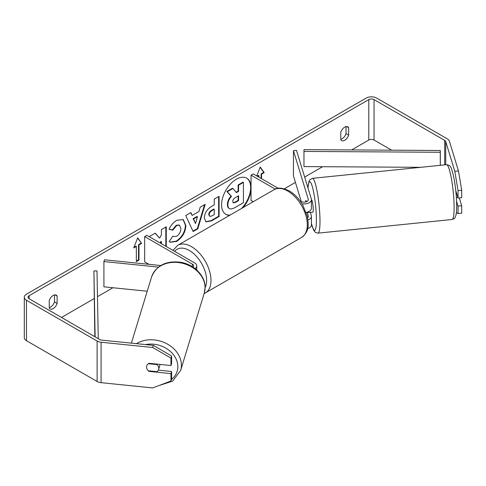 <?xml version="1.0" encoding="UTF-8"?>
<svg xmlns="http://www.w3.org/2000/svg" width="486" height="486" viewBox="0 0 486 486"><rect width="100%" height="100%" fill="white"/><g stroke="black" fill="none" stroke-linecap="round" stroke-linejoin="round"><path stroke-width="0.73" d="M306.052 200.542L305.901 200.56A6.19 0.875 84.2 0 0 305.621 201.994A6.19 0.875 84.2 0 1 306.022 200.457L306.417 201.751M307.966 219.982A7.43 4.289 0 0 0 311.435 216.355A7.43 4.289 0 0 0 311.326 215.608L310.335 212.37M300.117 200.967L300.943 201.441A4.331 2.503 180 0 0 305.67 201.988A4.331 2.503 180 0 0 308.343 199.673A4.331 2.503 180 0 0 308.276 199.242L293.447 150.678L296.49 150.368L311.326 198.926A7.43 4.289 180 0 1 311.435 199.673A7.43 4.289 180 0 1 302.025 203.804M311.435 216.355L311.435 224.945A7.43 4.289 180 0 1 307.626 228.693M307.608 217.746A4.331 2.503 0 0 0 308.343 216.355A4.331 2.503 0 0 0 308.276 215.918L307.128 212.157M253.261 201.714L251.043 200.432L251.043 175.16L253.23 173.897L278.168 188.295M275.228 189.121L251.043 175.16M311.435 199.673L311.435 208.269A7.43 4.289 180 0 1 306.137 212.376M293.447 150.678L293.447 175.95L301.284 201.617M160.769 265.526L104.454 259.791L103.913 261.553L158.472 267.106M103.913 261.553L103.913 286.825L147.228 291.236M195.056 268.618A7.43 4.289 0 0 0 196.745 265.891A7.43 4.289 0 0 0 194.57 262.859L146.857 235.309L144.67 236.573L144.67 261.845L148.953 264.323M193.039 267.172A4.331 2.503 0 0 0 193.653 265.891A4.331 2.503 0 0 0 192.383 264.123L144.67 236.573M159.827 364.391A6.19 4.975 17 0 1 159.851 364.81A6.19 4.975 17 0 1 159.675 365.994L158.6 369.512A6.19 4.975 17 0 1 157.033 371.687L148.327 370.8A6.19 4.975 17 0 1 146.584 367.088A6.19 4.975 17 0 1 146.76 365.897A6.19 4.975 17 0 1 148.327 363.722L157.033 364.609A6.19 4.975 17 0 1 158.776 368.327A6.19 4.975 17 0 1 158.6 369.512M157.033 364.609L157.185 364.123M241.645 208.415A20.88 12.053 120 0 0 246.554 178.083M243.024 207.619A20.88 12.053 120 0 0 251.043 189.309M251.043 186.278A20.88 12.053 120 0 0 246.773 178.204A20.88 12.053 120 0 0 236.336 179.237A20.88 12.053 120 0 0 222.697 197.638A20.88 12.053 120 0 0 225.893 214.369A20.88 12.053 120 0 0 229.647 215.347M391.637 150.18L374.05 140.029A3.712 2.144 0 0 0 368.795 140.029L351.639 149.937M322.589 166.71L304.649 177.062M295.415 182.396L284.365 188.775M112.946 287.742L97.479 296.673M94.138 298.604L61.497 317.449M454.817 171.309L458.474 170.938L461.7 190.251L458.043 190.627L454.817 171.309L445.717 141.517A3.712 2.144 0 0 0 444.684 140.375L374.05 99.594A3.712 2.144 0 0 0 368.795 99.594L29.105 295.713A3.712 2.144 0 0 0 28.012 297.225A3.712 2.144 0 0 0 29.105 298.744L99.739 339.526A3.712 2.144 0 0 0 101.72 340.121L153.327 345.376L171.613 355.995L171.613 363.413L170.969 365.527L170.969 358.103L152.677 347.49L153.327 345.376M166.273 246.517L166.273 226.792L161.419 229.592L161.419 234.817L159.639 238.128L155.241 233.159L149.409 236.524L149.901 237.065M160.58 243.231L161.419 241.609L161.419 243.717M192.164 215.426L198.95 211.513L200.183 207.212L205.189 204.32L197.784 228.833L193.136 231.518L185.725 215.559L190.895 212.57L192.164 215.426L190.64 212.722M340.777 132.265A6.19 3.572 -60 0 1 347.812 126.834A6.19 3.572 -60 0 1 348.656 127.715L348.656 135.157A6.19 3.572 -60 0 1 344.72 140.284A6.19 3.572 -60 0 1 341.622 140.588A6.19 3.572 -60 0 1 340.777 139.707L340.777 132.265M49.238 300.585L49.238 308.027A6.19 3.572 120 0 0 50.082 308.908A6.19 3.572 120 0 0 53.181 308.604A6.19 3.572 120 0 0 57.117 303.477L57.117 296.035A6.19 3.572 120 0 0 56.273 295.154A6.19 3.572 120 0 0 49.238 300.585M133.723 247.945L137.666 237.794L141.602 243.395L138.978 244.914L138.978 260.077L136.353 261.596L136.353 246.426L133.723 247.945M261.11 178.441L261.11 173.897L261.547 174.146L264.171 172.633L260.235 167.026L256.772 175.944M261.547 174.146L261.547 178.696M257.61 176.424L258.923 175.665L258.923 177.177M204.308 217.941L204.308 217.886C204.642 212.886 207.151 209.01 211.835 206.258L214.241 204.873L214.241 199.096L219.089 196.295L219.089 216.513L211.586 220.844L205.918 221.853L204.308 217.941M169.092 229.319C170.562 225.638 173.15 222.624 176.843 220.28L183.277 219.581L185.877 225.577C185.452 232.278 182.371 237.557 176.649 241.421L170.215 242.283L169.219 241.493L172.87 236.123L173.447 236.542L176.697 236.281C179.316 234.465 180.707 231.877 180.871 228.529L179.516 225.182L176.697 225.48L172.743 230.218L169.092 229.319M49.238 307.608A6.19 3.572 120 0 0 50.55 307.085A6.19 3.572 120 0 0 54.493 301.958L54.493 294.935M346.032 126.615L346.032 133.638A6.19 3.572 -60 0 1 342.095 138.765A6.19 3.572 -60 0 1 340.777 139.288M458.474 170.938L449.374 141.147A7.43 4.289 0 0 0 447.314 138.856L376.674 98.075A7.43 4.289 0 0 0 366.171 98.075L26.475 294.194A7.43 4.289 0 0 0 24.3 297.225A7.43 4.289 0 0 0 26.475 300.263L97.115 341.044A7.43 4.289 0 0 0 101.076 342.235L152.677 347.49M24.3 297.225L24.3 337.667A7.43 4.289 0 0 0 26.475 340.698L97.115 381.48A7.43 4.289 0 0 0 101.076 382.67L152.677 387.925L170.969 381.03L171.613 378.922L171.613 371.498L170.969 373.613L170.969 381.03M170.969 373.613L149.02 371.377A6.19 4.975 17 0 1 146.76 365.897A6.19 4.975 17 0 1 149.02 363.291L170.969 365.527M171.613 355.995L170.969 358.103M158.345 370.15L171.613 371.498M456.573 201.319L458.043 206.131L458.043 213.554L461.7 213.178L461.7 205.76L459.306 197.917M458.043 190.627L458.043 198.045L455.777 190.621M456.366 212.613L458.043 213.554M458.043 206.131L461.7 205.76M458.043 198.045L461.7 197.674L461.7 190.251M348.656 127.715L346.627 126.542M348.656 135.157L346.032 133.638M149.172 370.885L149.02 371.377M57.117 296.035L55.088 294.862M57.117 303.477L54.493 301.958M225.68 214.235A20.88 12.053 120 0 0 230.151 215.055M227.424 204.491L227.424 204.436C227.539 201.283 228.742 198.513 231.032 196.125L226.847 191.478L227.284 191.733L232.903 188.489L236.433 192.59L238.565 191.356L238.565 185.221L243.431 182.414L243.431 202.674L235.133 207.467C232.478 208.962 230.571 209.326 229.416 208.567L228.979 208.312C227.946 207.753 227.43 206.483 227.424 204.491L227.861 204.685C227.977 201.532 229.179 198.768 231.476 196.38L227.284 191.733M232.903 188.489L232.466 188.24L226.847 191.478M236.147 192.249L238.128 191.101L238.128 184.966L242.994 182.159L243.431 182.414M228.979 208.312L229.325 208.512M229.015 208.336L229.416 208.567C228.384 208.008 227.867 206.732 227.861 204.746M238.128 184.966L238.565 185.221M238.128 191.101L238.565 191.356M231.032 196.125L231.476 196.38M137.574 238.031L141.602 243.395M141.165 243.146L138.54 244.658L138.978 244.914M138.54 244.658L138.54 259.822L138.978 260.077M136.353 261.085L138.54 259.822M133.978 247.295L135.916 246.177L136.353 246.426M257.167 176.169L258.485 175.41L258.923 175.665M261.11 173.897L263.734 172.378L264.171 172.633M263.734 172.378L260.144 167.263M204.57 204.679L197.346 228.584L197.784 228.833M197.346 228.584L192.948 231.117M197.462 216.707L197.024 216.452L193.118 218.706L195.494 223.554L197.462 216.707L193.556 218.961L195.494 223.554M193.118 218.706L193.556 218.961M218.651 196.544L218.651 216.258L219.089 216.513M218.651 216.258L211.149 220.595L205.706 221.719M214.241 209.266L213.797 209.01L211.501 210.341C209.709 211.453 208.786 212.862 208.725 214.569L209.745 216.361L211.963 215.924L214.241 214.605L214.241 209.266L211.939 210.59C210.146 211.708 209.223 213.117 209.162 214.824L209.745 216.361M155.095 233.244L159.639 238.128M165.829 246.262L165.829 227.041M160.143 242.976L160.981 241.354L161.419 241.609M183.058 219.459L185.439 225.328C185.014 232.022 181.934 237.308 176.205 241.171L170.003 242.15M172.834 236.178L173.447 236.542M179.291 225.073L176.26 225.225L172.305 229.963L172.743 230.218M172.305 229.963L169.152 229.192M232.751 201.514L233.28 202.887L235.382 202.455L238.565 200.621L238.565 195.755L235.358 197.608C233.663 198.653 232.794 199.953 232.751 201.514M233.08 202.729L234.945 202.206L238.128 200.366L238.565 200.621M238.128 200.366L238.128 196.01M456.372 197.498L457.83 197.352M311.435 199.904L311.526 199.892A6.19 0.875 84.2 0 1 312.644 203.16A6.19 0.875 84.2 0 1 313.233 209.569A6.19 0.875 84.2 0 1 312.784 212.212L310.955 212.394A6.19 0.875 84.2 0 1 310.791 212.321M307.632 212.011A6.19 0.875 84.2 0 1 307.438 212.661L311.095 212.291A6.19 0.875 84.2 0 1 310.955 212.394M306.283 201.805L305.901 200.56M307.267 212.121L307.438 212.661M440.31 150.484L440.273 152.27L303.963 151.432L303.993 149.639L440.31 150.484L440.31 165.313M303.963 151.432L303.963 166.595L420.676 167.312M440.273 152.27L440.273 165.319M95.128 336.865L93.907 270.933L94.843 336.701M98.257 338.669L97 270.915L93.907 270.933M308.276 215.918L308.276 216.786M308.276 199.242L308.276 200.111M192.383 264.123L192.383 266.753M131.378 343.14L151.596 276.941A27.55 22.149 17 0 1 181.199 262.993A27.55 22.149 17 0 1 205.074 287.748A27.55 22.149 17 0 1 204.29 293.034L180.64 370.472A27.55 22.149 -163 0 0 181.424 365.186A27.55 22.149 -163 0 0 165.519 343.092A27.55 22.149 -163 0 0 136.463 343.657M145.533 344.58A24.452 19.665 17 0 1 177.833 366.638A24.452 19.665 17 0 1 171.418 379.554M368.795 99.594L368.795 140.029M29.105 295.713L29.105 298.744M101.076 342.235L101.076 382.67M374.05 99.594L374.05 140.029M444.684 140.375L444.684 164.869M445.717 141.517L445.717 164.766M26.475 300.263L26.475 340.698M97.115 341.044L97.115 381.48M227.424 204.436L227.861 204.685M211.149 220.595L211.586 220.844M208.725 214.63L209.162 214.879M211.501 210.341L211.939 210.59M208.725 214.569L209.162 214.824M185.439 225.267L185.877 225.522M185.439 225.328L185.877 225.577M176.205 241.171L176.649 241.421M176.26 225.225L176.697 225.48M234.945 202.206L235.382 202.455M454.112 207.753A27.55 3.906 -95.8 0 0 451.512 179.225A27.55 3.906 -95.8 0 0 446.543 164.681C449.009 165.131 450.334 165.89 450.516 166.953C451.233 167.463 452.326 170.926 453.79 177.335C455.613 186.849 456.573 196.399 456.67 205.991C456.694 210.298 456.39 213.585 455.765 215.845L454.92 217.734C454.987 218.19 454.052 218.779 452.12 219.496A27.55 3.906 -95.8 0 0 454.112 207.753M446.543 164.681L312.413 178.338A27.55 3.906 84.2 0 1 317.388 192.881A27.55 3.906 84.2 0 1 319.988 221.403A27.55 3.906 84.2 0 1 317.996 233.146L452.12 219.496M311.435 223.378A24.452 3.469 -95.8 0 0 316.404 219.958A24.452 3.469 -95.8 0 0 312.626 187.754A24.452 3.469 -95.8 0 0 308.015 188.088M301.587 237.429A27.55 15.904 -120 0 0 305.809 215.359A27.55 15.904 -120 0 0 287.809 191.083A27.55 15.904 -120 0 0 274.037 189.716C277.148 187.244 282.251 187.645 289.358 190.925C294.65 194.084 299.121 198.792 302.772 205.056L307.292 216.27C308.574 224.72 309.697 231.227 301.587 237.429L204.108 293.623M274.037 189.716L177.73 245.315A27.55 15.904 60 0 1 191.508 246.681A27.55 15.904 60 0 1 209.502 270.957A27.55 15.904 60 0 1 205.28 293.034M205.116 287.676A24.452 14.118 -120 0 0 189.321 250.472A24.452 14.118 -120 0 0 174.674 251.371M196.745 270.034L196.745 265.891M180.64 370.472L172.651 381.127L158.861 385.592M204.29 293.034L205.116 287.439C205.359 275.775 194.078 264.475 180.774 262.3C166.176 260.49 156.449 265.368 151.596 276.941M179.516 225.182L179.079 224.933M312.413 178.338L309.752 179.899L308.975 181.363L307.954 187.9M311.435 223.633L313.713 230.352L315.548 232.521L317.996 233.146M177.73 245.315L173.01 250.412"/></g></svg>
